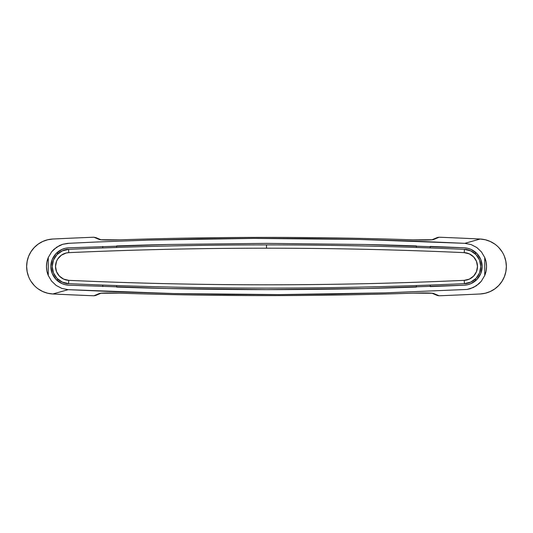 <?xml version="1.0" encoding="UTF-8"?>
<svg xmlns="http://www.w3.org/2000/svg" width="533" height="533" viewBox="0 0 533 533"><rect width="100%" height="100%" fill="white"/><g stroke="black" fill="none" stroke-linecap="round" stroke-linejoin="round"><path stroke-width="0.8" d="M167.775 288.526A4402.02 4402.02 0 0 0 266.5 289.632L167.609 288.52L68.717 285.188L65.199 284.689L68.717 285.188L167.609 288.52L266.5 289.632L365.391 288.52L464.283 285.188L467.801 284.689L471.172 283.529L474.25 281.764L476.955 279.432L479.154 276.647L480.799 273.469L481.805 270.058L482.145 266.5L481.805 262.942L480.793 259.524L479.154 256.353L476.948 253.561L474.243 251.23L471.165 249.464L467.801 248.311L464.283 247.812L467.801 248.311L471.165 249.464L476.948 253.561L480.793 259.524L482.145 266.5L480.799 273.469L476.955 279.432L471.172 283.529L467.801 284.689L464.283 285.188L365.391 288.52L266.5 289.632A4402.02 4402.02 0 0 0 365.225 288.526M365.558 288.513A4402.02 4402.02 0 0 0 416.42 287.074L416.42 285.541L416.42 287.074A4402.02 4402.02 0 0 1 365.558 288.513M464.283 285.188A4402.02 4402.02 0 0 0 464.543 285.175A4402.02 4402.02 0 0 1 430.224 286.587L430.224 285.048L430.224 286.587A4402.02 4402.02 0 0 0 464.123 285.195M28.615 276.72L27.15 271.703L26.65 266.5L27.15 261.297L28.615 256.28L31.014 251.636L34.239 247.525L38.189 244.101L42.713 241.489L47.65 239.777L52.82 239.024A4410.822 4410.822 0 0 1 93.868 237.225L99.571 239.584A4.404 4.364 -67.4 0 1 101.043 239.777A4.404 4.364 112.6 0 0 99.571 239.584C101.85 240.097 108.565 240.183 119.712 239.843L119.712 239.843C217.571 236.579 315.429 236.579 413.288 239.843C424.428 240.183 431.144 240.097 433.429 239.584A4.404 4.364 -112.6 0 0 431.957 239.777A4.404 4.364 67.4 0 1 433.429 239.584L439.132 237.225L437.626 237.425L439.132 237.225A4410.822 4410.822 0 0 1 480.18 239.024L464.803 243.328L359.455 239.457L253.821 238.391L148.221 240.13L95.527 242.055L67.584 243.368L62.754 244.281L59.623 245.493L54.046 249.251L51.721 251.716L48.27 257.519L51.721 251.716L56.698 247.165L62.754 244.281L69.223 243.275L95.527 242.055L148.221 240.13L201.001 238.911L253.821 238.391L306.655 238.571L359.455 239.457L412.176 241.043L464.803 243.328L480.18 239.024A4410.822 4410.822 0 0 0 439.132 237.225L432.649 239.75L413.288 239.843C315.429 236.579 217.571 236.579 119.712 239.843L100.344 239.75L93.868 237.225A4410.822 4410.822 0 0 0 52.82 239.024A27.503 27.503 0 0 0 26.65 266.5A27.503 27.503 0 0 0 52.82 293.976L68.197 289.672L61.881 288.433L56.178 285.468L51.521 281.031L48.27 275.481L51.521 281.031L56.178 285.468L61.881 288.433L68.197 289.672L52.82 293.976L47.65 293.223L42.713 291.511L38.189 288.899M48.27 275.474A23.106 23.106 0 0 1 48.27 257.526L48.27 275.474L46.911 271.077L46.451 266.5L46.911 261.923L48.27 257.526L48.27 275.474M65.326 248.285L68.457 247.832A18.702 18.702 0 0 0 57.457 252.242L58.204 251.636M59.236 250.903L61.088 249.824M62.168 249.317L64.533 248.485M68.884 247.805A4402.02 4402.02 0 0 1 69.263 247.792A4402.02 4402.02 0 0 0 68.877 247.805M102.776 246.413L102.776 247.952L102.776 246.413M102.776 285.048L102.776 286.587L102.776 285.048M69.263 285.208A4402.02 4402.02 0 0 1 68.877 285.195A4402.02 4402.02 0 0 0 69.263 285.208M65.233 284.695A18.702 18.702 0 0 0 68.457 285.168L65.326 284.722M64.533 284.515L62.174 283.683M61.095 283.176L59.243 282.104M58.204 281.364L57.457 280.758A18.702 18.702 0 0 0 58.73 281.75M56.824 252.802L57.457 252.242L57.457 254.161L57.457 252.242A18.702 18.702 0 0 0 56.085 253.528M56.012 253.608A18.702 18.702 0 0 0 52.227 259.478M52.181 259.584A18.702 18.702 0 0 0 51.208 262.882M51.181 263.009A18.702 18.702 0 0 0 51.195 270.038M51.201 270.084A18.702 18.702 0 0 0 53.826 276.62M53.866 276.68A18.702 18.702 0 0 0 57.457 280.758L57.457 278.839L57.457 280.758L56.824 280.198M65.199 248.311L68.717 247.812L65.199 248.311L61.828 249.471L65.199 248.311M56.045 253.568L61.828 249.471L58.75 251.236L56.045 253.568L53.846 256.353L52.201 259.531L56.045 253.568M50.855 266.427L52.201 259.531L51.195 262.942L50.855 266.5L51.195 270.058L52.207 273.476L50.855 266.553M56.052 279.439L52.207 273.476L53.846 276.647L56.052 279.439L58.757 281.77L61.835 283.536L56.052 279.439M65.199 284.689L61.835 283.536L65.199 284.689M58.777 281.784A18.702 18.702 0 0 0 61.815 283.523M61.861 283.549A18.702 18.702 0 0 0 65.173 284.682M464.296 285.182A18.702 18.702 0 0 0 464.543 285.168L467.674 284.715M468.467 284.515L470.832 283.683M471.912 283.176L473.757 282.104M474.796 281.364L475.543 280.758A18.702 18.702 0 0 0 476.922 279.465M480.813 273.436A18.702 18.702 0 0 0 475.543 252.242L474.796 251.636M473.757 250.896L471.905 249.824M470.826 249.317L468.467 248.485M467.674 248.278L464.543 247.832A18.702 18.702 0 0 0 464.296 247.818M430.224 246.413L430.224 247.952L430.224 246.413A4402.02 4402.02 0 0 1 464.116 247.805M476.982 279.405A18.702 18.702 0 0 0 480.786 273.509M464.543 285.168L464.543 285.168A18.702 18.702 0 0 0 475.543 280.758L476.176 280.198M476.176 252.802L475.543 252.242A18.702 18.702 0 0 0 464.543 247.832L464.543 247.832M504.385 256.28L505.85 261.297L506.35 266.5L505.85 271.703L504.385 276.72L501.986 281.364L498.761 285.475L494.811 288.899L490.287 291.511L485.35 293.223L480.18 293.976A27.503 27.503 0 0 0 506.35 266.5A27.503 27.503 0 0 0 480.18 239.024L485.35 239.777L490.287 241.489L494.811 244.101M498.761 247.525L501.986 251.636M439.132 295.775L433.429 293.416A4.404 4.364 112.6 0 1 431.957 293.223A4.404 4.364 -67.4 0 0 433.429 293.416C431.15 292.903 424.435 292.817 413.288 293.157L413.288 293.157C315.429 296.421 217.571 296.421 119.712 293.157C108.572 292.817 101.856 292.903 99.571 293.416A4.404 4.364 67.4 0 0 101.043 293.223A4.404 4.364 -112.6 0 1 99.571 293.416L93.868 295.775A4410.822 4410.822 0 0 1 52.82 293.976A4410.822 4410.822 0 0 0 93.868 295.775L95.374 295.575L93.868 295.775L100.351 293.25L119.712 293.157C217.571 296.421 315.429 296.421 413.288 293.157L432.656 293.25L439.132 295.775L437.626 295.575L439.132 295.775A4410.822 4410.822 0 0 0 480.18 293.976M436.34 294.929L435.701 294.369M435.701 238.631L436.347 238.071M34.239 285.475L31.014 281.364M93.868 237.225L96.08 237.718L93.868 237.225M96.66 238.071L97.299 238.631M97.299 294.369L96.653 294.929M116.58 287.074A4402.02 4402.02 0 0 0 167.442 288.513A4402.02 4402.02 0 0 1 116.58 287.074L116.58 285.541L116.58 287.074M416.42 245.926L416.42 247.459L416.42 245.926A4402.02 4402.02 0 0 0 365.558 244.487M116.58 245.926L116.58 247.459L116.58 245.926A4402.02 4402.02 0 0 1 167.442 244.487M484.73 275.474L484.73 257.526L486.089 261.923L486.549 266.5L486.089 271.077L484.73 275.474A23.106 23.106 0 0 0 484.73 257.526L484.73 275.474M484.73 275.481L481.279 281.284L476.302 285.835L470.246 288.719L467.041 289.446L384.779 292.87L331.999 294.089L279.179 294.609L226.345 294.429L173.545 293.543L120.824 291.957L68.197 289.672L173.545 293.543L279.179 294.609L384.779 292.87L467.041 289.446L473.377 287.507L478.954 283.749L481.279 281.284L484.73 275.481M464.803 243.328L471.119 244.567L476.822 247.532L481.479 251.969L484.73 257.519L481.479 251.969L476.822 247.532L471.119 244.567L464.803 243.328M167.609 244.48L68.717 247.812L167.609 244.48L266.5 243.368L167.609 244.48M365.391 244.48L266.5 243.368L365.391 244.48L464.283 247.812L365.391 244.48M475.543 252.242L475.543 254.161L475.543 252.242M475.543 278.839L475.543 280.758L475.543 278.839M477.761 278.532L478.707 277.307M479.947 275.301L480.593 273.955M481.459 271.51L481.752 270.311M481.752 262.696L481.459 261.483M480.593 259.045L479.947 257.699M478.707 255.693L477.761 254.468M55.239 254.468L54.293 255.693M53.053 257.699L52.407 259.045M51.541 261.483L51.248 262.689M51.248 270.311L51.541 271.51M52.407 273.955L53.053 275.301M54.293 277.307L55.239 278.532M68.764 252.649A4397.616 4397.616 0 0 1 266.5 248.205L266.5 244.9A4400.914 4400.914 0 0 0 68.61 249.351L68.764 252.649A4397.616 4397.616 0 0 1 464.236 252.649L469.353 253.881L473.637 256.919L476.482 261.337L477.481 266.5L476.482 271.663L473.637 276.081L469.353 279.119L464.236 280.351C398.358 283.316 332.445 284.795 266.5 284.795C200.555 284.795 134.642 283.316 68.764 280.351L63.647 279.119L59.363 276.081L56.518 271.663L55.519 266.5L56.518 261.337L57.731 258.991L61.362 255.194L66.145 253.022L68.764 252.649L68.61 249.351A4400.914 4400.914 0 0 1 464.39 249.351A17.163 17.163 0 0 1 480.779 266.5A17.163 17.163 0 0 1 464.39 283.649A4400.914 4400.914 0 0 1 68.61 283.649A17.163 17.163 0 0 1 52.221 266.5A17.163 17.163 0 0 1 68.61 249.351C134.543 246.386 200.501 244.9 266.5 244.9C332.499 244.9 398.457 246.386 464.39 249.351L470.712 250.876L476.022 254.641L479.547 260.111L480.779 266.5L479.547 272.889L476.022 278.359L470.712 282.124L464.39 283.649C469.52 284.042 480.639 278.546 480.779 266.5C480.639 254.454 469.52 248.958 464.39 249.351A4400.914 4400.914 0 0 0 266.5 244.9L266.5 248.205A4397.616 4397.616 0 0 1 464.236 252.649L464.39 249.351L464.236 252.649A13.865 13.865 0 0 1 477.481 266.5A13.865 13.865 0 0 1 464.236 280.351L464.39 283.649L464.236 280.351A4397.616 4397.616 0 0 1 68.764 280.351A13.865 13.865 0 0 1 55.519 266.5A13.865 13.865 0 0 1 68.764 252.649M68.61 283.649L62.288 282.124L56.978 278.359L53.453 272.889L52.221 266.5L53.453 260.111L56.978 254.641L62.288 250.876L68.61 249.351C63.48 248.958 52.361 254.454 52.221 266.5C52.361 278.546 63.48 284.042 68.61 283.649L68.764 280.351L68.61 283.649A4400.914 4400.914 0 0 0 464.39 283.649M437.253 237.558L432.03 239.763C432.809 239.903 423.462 240.25 413.288 239.837C315.429 236.572 217.571 236.572 119.712 239.837C109.805 240.15 103.748 240.083 100.97 239.763L95.747 237.558M95.747 295.442L100.97 293.237C100.191 293.097 109.538 292.75 119.712 293.163C217.571 296.428 315.429 296.428 413.288 293.163C423.195 292.85 429.252 292.917 432.03 293.237L437.253 295.442"/></g></svg>
